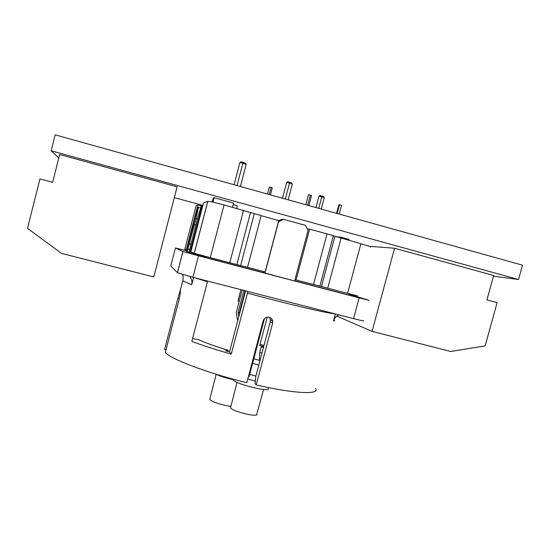 <?xml version="1.0" encoding="UTF-8"?>
<svg xmlns="http://www.w3.org/2000/svg" width="550" height="550" viewBox="0 0 550 550"><rect width="100%" height="100%" fill="white"/><g stroke="black" fill="none" stroke-linecap="round" stroke-linejoin="round"><path stroke-width="0.82" d="M237.689 320.925L236.266 312.572L242.213 289.988M239.566 313.809L239.381 312.751L245.183 290.751M242.007 302.796L242.44 302.899M264.481 318.581L249.15 376.42L248.497 376.269M206.917 256.788L206.663 257.757L202.881 256.224L203.005 255.75M349.147 293.844L348.831 295.02L294.676 280.823M348.652 240.398L348.934 239.36L340.526 237.057L340.244 238.095M198.468 207.316L197.883 207.508L186.285 251.233L187.165 251.618L196.041 218.522L198.468 207.316L200.654 207.907M187.165 251.618L188.994 252.099M189.667 249.714L188.904 252.381L189.881 252.814L201.747 206.243L201.101 206.456L197.498 218.295L189.667 249.714M189.881 252.814L198.674 255.117L198.804 254.609M263.416 271.466L263.127 272.559L206.663 257.757M198.694 255.042L202.881 256.224M199.368 254.767L199.238 255.269M243.925 290.428L238.095 312.538L238.803 316.69M239.381 312.751L238.095 312.538M278.334 222.083L283.284 219.251L305.422 225.328L308.144 230.196L294.642 280.961L263.127 272.559M283.284 219.251L281.49 219.361L278.644 220.914M264.956 273.185L278.472 222.076M239.113 301.771L238.067 301.043L240.934 289.664M238.803 297.708L238.336 299.53M333.403 235.867L331.375 235.18M330.77 234.988L331.423 235.008M197.835 224.833L197.202 224.661M370.624 247.149C371.58 246.964 368.342 245.836 360.91 243.753L327.03 233.908L309.588 229.13L307.546 229.123M278.706 220.674L224.036 204.937C215.16 202.558 209.756 201.362 207.831 201.355L203.541 202.916L190.795 251.866L194.288 253.316L210.251 257.668L265.155 271.927L278.706 220.674M202.668 206.278L197.911 204.978L196.157 205.624L184.786 249.363L186.587 250.058M267.493 194.054L269.314 187.144L271.054 187.481L269.197 194.535M270.456 194.886L272.278 187.976L271.054 187.481M233.489 379.246L233.358 379.741C225.844 378.008 219.842 376.083 215.353 373.973M230.904 406.34C223.389 405.714 210.134 401.246 209.777 399.252L209.928 398.654M339.233 214.067L341.564 205.356L339.508 204.772L337.171 213.489M308.859 205.597L311.513 195.607L310.337 195.113L307.643 205.253M305.814 204.744L308.468 194.748L310.337 195.113M336.566 213.324L338.841 204.799L339.508 204.772M249.679 374.413L255.867 376.049M255.358 381.088L247.761 379.033M268.091 388.424C271.721 392.913 234.726 383.9 233.434 379.954L233.358 379.741M263.581 389.455L256.836 414.019C259.339 417.966 231.447 411.29 230.553 407.715L230.725 407.041M294.979 279.689L357.486 295.893M191.524 242.577L190.774 244.434L189.516 244.076L190.341 239.649L194.191 224.861L196.164 224.751M212.149 202.001L213.173 198.089L214.149 197.711L233.619 203.067L232.519 207.261M212.981 202.18L214.149 197.711M336.139 236.871L340.526 237.057M197.911 204.978L186.209 249.961M309.588 229.13L296.044 280.026M277.942 220.461L275.103 219.684M180.297 289.465L180.393 289.974C180.538 291.899 180.056 295.295 178.942 300.156L165.33 352.433C170.225 358.909 207.281 373.051 246.792 382.704L263.182 320.829C264.248 318.01 266.248 316.821 269.191 317.261C271.171 317.859 272.346 319.179 272.731 321.214L272.607 323.201L256.218 384.945L255.124 383.549L255.805 376.296L270.311 321.626L272.607 323.201M269.39 317.316L270.428 319.674L270.311 321.626M166.017 349.793L164.581 349.449L177.863 298.423L179.279 298.781M180.517 289.506L177.863 298.423M258.775 365.083L252.629 363.282M256.218 384.945C295.075 393.91 320.265 394.756 315.59 388.527M335.397 313.961L333.527 320.925C334.874 320.884 334.998 320.519 333.891 319.839M247.94 291.466L231.22 354.131C215.841 349.745 202.709 345.496 191.826 341.392L207.618 281.091M193.579 277.482L191.709 284.666C192.342 281.799 191.785 279.187 190.032 276.843L189.736 276.478M260.026 344.334L263.986 345.469M261.944 353.148L259.703 352.474L259.359 360.388L253.832 358.765M231.22 354.131L229.515 351.918L225.658 350.776L228.243 350.268C215.366 346.363 205.514 342.856 198.681 339.742L192.569 338.559M267.224 317.178L259.731 345.455L263.065 346.424L261.195 346.83L259.703 352.474M228.243 350.268L227.927 351.45M263.443 347.497L261.195 346.83M186.423 250.711L175.443 247.968L182.951 251.536L198.516 255.798L359.143 297.887L368.981 300.3L349.051 294.188M363.488 320.657C364.313 321.193 361.006 320.519 353.554 318.629L192.906 277.31L177.444 272.738L170.782 265.911L175.443 247.968M338.993 314.882L338.601 315.054C336.057 316.236 334.366 318.196 333.527 320.925M229.515 351.918L245.609 290.868M324.246 197.766L323.812 196.762L321.874 195.938L321.812 196.735L324.246 197.766L321.241 209.048M318.718 208.347L321.812 196.735L319.007 196.185L315.975 207.577M321.874 195.938L319.88 195.546L319.007 196.185M246.153 164.519L245.637 163.35L243.045 162.243L242.901 163.13L246.153 164.519L240.398 186.498M233.234 204.531L237.277 205.947L236.637 208.388M237.029 185.563L242.901 163.13L239.876 162.601L234.087 184.738M243.045 162.243L240.893 161.865L239.876 162.601M292.311 184.167L291.844 183.102L289.651 182.16L289.554 182.999L292.311 184.167L288.166 199.822M278.025 220.158L279.249 220.584M285.319 199.031L289.554 182.999L286.653 182.456L282.48 198.241M289.651 182.16L287.581 181.775L286.653 182.456M372.054 331.382L394.563 248.236L493.687 275.481L486.936 299.922L497.124 302.665L485.169 345.868L450.725 351.484L372.054 331.382L336.813 316.113M369.325 246.304L394.563 248.236M61.524 253.392L27.5 228.333L39.937 178.922L52.628 182.346L59.654 154.516L177.107 186.835L153.787 276.939L61.524 253.392M493.494 276.176L518.526 279.51L522.5 265.183L55.172 134.839L51.164 150.769L58.802 157.898M518.526 279.51L51.164 150.769M174.309 197.636L202.888 205.425M201.747 206.243L202.613 206.477M197.347 218.879L196.041 218.522M189.722 249.501L187.791 248.992M207.769 201.369L194.239 253.296M224.036 204.937L210.251 257.668M243.554 210.286L229.769 262.79M250.553 212.417L236.837 264.598M254.258 213.764L240.639 265.533M261.099 215.847L247.541 267.307M327.03 233.908L313.493 284.604M333.314 235.833L319.839 286.227M334.874 236.431L321.454 286.619M341.048 238.322L327.69 288.214M360.91 243.753L347.552 293.425M247.321 293.088C287.416 303.992 327.999 313.5 334.764 313.796M195.408 277.949L207.433 281.731M182.985 280.094L182.772 280.844L191.709 284.666M353.554 318.629L359.143 297.887M192.906 277.31L198.516 255.798M177.396 272.704L182.903 251.515M240.928 289.657L238.356 299.399M209.777 399.252L216.123 374.344M233.613 379.28L233.434 379.954M230.553 407.715L237.05 382.339M207.831 201.355L194.288 253.316M270.428 319.681L272.731 321.221M180.393 289.974L182.772 280.844C183.336 277.688 183.246 275.564 182.504 274.457M177.444 272.738L182.951 251.536"/></g></svg>
